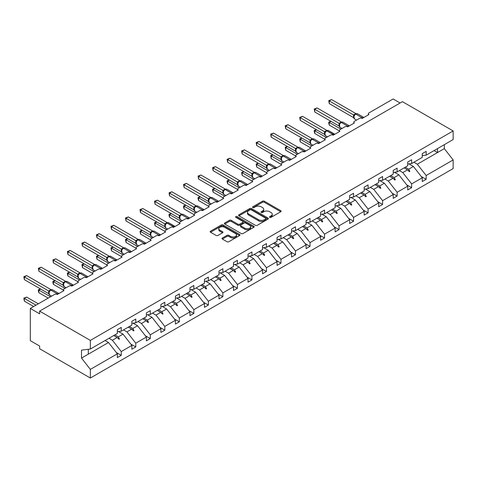<?xml version="1.0" encoding="UTF-8"?>
<svg xmlns="http://www.w3.org/2000/svg" width="477" height="477" viewBox="0 0 477 477"><rect width="100%" height="100%" fill="white"/><g stroke="black" fill="none" stroke-linecap="round" stroke-linejoin="round"><path stroke-width="0.72" d="M269.773 217.345A0.906 0.525 0 0 0 271.055 217.345L280.762 211.74A1.294 0.745 0 0 0 281.138 211.21A1.294 0.745 0 0 0 280.762 210.685L264.318 201.193A1.294 0.745 0 0 0 262.487 201.193L252.78 206.797A0.906 0.525 0 0 0 252.518 207.161A0.906 0.525 0 0 0 252.78 207.531A0.906 0.525 0 0 0 254.062 207.531L255.32 206.809A4.132 2.385 0 0 1 261.163 206.809L262.535 207.596A4.132 2.385 0 0 1 263.745 209.29A4.132 2.385 0 0 1 262.535 210.977L261.277 211.699A0.906 0.525 0 0 0 261.014 212.068A0.906 0.525 0 0 0 261.277 212.438A0.906 0.525 0 0 0 262.559 212.438L263.817 211.71A4.132 2.385 0 0 1 269.66 211.71L271.031 212.503A4.132 2.385 0 0 1 272.242 214.191A4.132 2.385 0 0 1 271.031 215.878L269.773 216.606A0.906 0.525 0 0 0 269.511 216.975A0.906 0.525 0 0 0 269.773 217.345L269.773 216.606M222.383 238.005A1.294 0.745 0 0 0 222.008 238.536A1.294 0.745 0 0 0 222.383 239.06L226.998 241.726A1.294 0.745 0 0 0 228.823 241.726L239.603 235.501A1.294 0.745 0 0 0 239.985 234.976A1.294 0.745 0 0 0 239.603 234.445L223.158 224.953A1.294 0.745 0 0 0 221.334 224.953L210.554 231.178A1.294 0.745 0 0 0 210.172 231.703A1.294 0.745 0 0 0 210.554 232.233L216.123 235.447A1.294 0.745 0 0 0 217.953 235.447L222.568 232.782A1.294 0.745 0 0 0 222.944 232.257A1.294 0.745 0 0 0 222.568 231.733L219.802 230.135A3.458 1.997 0 0 1 218.788 228.721A3.458 1.997 0 0 1 220.923 226.879A3.458 1.997 0 0 1 224.691 227.314L235.519 233.563A3.458 1.997 0 0 1 236.526 234.976A3.458 1.997 0 0 1 234.398 236.819A3.458 1.997 0 0 1 230.629 236.383L228.823 235.34A1.294 0.745 0 0 0 226.998 235.34L222.383 238.005L222.383 239.06M422.252 155.645L426.158 155.156L453.15 139.57L453.15 130.948L402.427 101.661L39.627 311.123L39.627 313.812L30.319 308.434L54.515 294.464A1.974 1.139 180 0 1 57.312 294.464L64.013 290.594A1.974 1.139 0 0 1 63.435 289.789A1.974 1.139 0 0 1 64.013 288.984L69.034 286.081A1.974 1.139 180 0 1 71.83 286.081L78.532 282.211A1.974 1.139 0 0 1 77.954 281.406A1.974 1.139 0 0 1 78.532 280.601L83.558 277.697A1.974 1.139 180 0 1 86.349 277.697L93.051 273.828A1.974 1.139 0 0 1 92.472 273.023A1.974 1.139 0 0 1 93.051 272.218L98.077 269.314A1.974 1.139 180 0 1 100.868 269.314L107.569 265.45A1.974 1.139 0 0 1 106.991 264.64A1.974 1.139 0 0 1 107.569 263.835L112.596 260.937A1.974 1.139 180 0 1 115.386 260.937L122.088 257.067A1.974 1.139 0 0 1 121.51 256.256A1.974 1.139 0 0 1 122.088 255.451L127.115 252.554A1.974 1.139 180 0 1 129.905 252.554L136.607 248.684A1.974 1.139 0 0 1 136.028 247.879A1.974 1.139 0 0 1 136.607 247.068L141.633 244.17A1.974 1.139 180 0 1 144.424 244.17L151.126 240.301A1.974 1.139 0 0 1 150.547 239.496A1.974 1.139 0 0 1 151.126 238.691L156.152 235.787A1.974 1.139 180 0 1 158.948 235.787L165.644 231.917A1.974 1.139 0 0 1 165.066 231.112A1.974 1.139 0 0 1 165.644 230.308L170.671 227.404A1.974 1.139 180 0 1 173.467 227.404L180.169 223.534A1.974 1.139 0 0 1 179.59 222.729A1.974 1.139 0 0 1 180.169 221.924L185.189 219.021A1.974 1.139 180 0 1 187.986 219.021L194.688 215.151A1.974 1.139 0 0 1 194.109 214.346A1.974 1.139 0 0 1 194.688 213.541L199.714 210.637A1.974 1.139 180 0 1 202.504 210.637L209.206 206.768A1.974 1.139 0 0 1 208.628 205.963A1.974 1.139 0 0 1 209.206 205.158L214.233 202.254A1.974 1.139 180 0 1 217.023 202.254L223.725 198.384A1.974 1.139 0 0 1 223.147 197.579A1.974 1.139 0 0 1 223.725 196.774L228.751 193.871A1.974 1.139 180 0 1 231.542 193.871L238.244 190.001A1.974 1.139 0 0 1 237.665 189.196A1.974 1.139 0 0 1 238.244 188.391L243.27 185.487A1.974 1.139 180 0 1 246.06 185.487L252.762 181.624A1.974 1.139 0 0 1 252.184 180.813A1.974 1.139 0 0 1 252.762 180.008L257.789 177.104A1.974 1.139 180 0 1 260.579 177.104L267.281 173.24A1.974 1.139 0 0 1 266.703 172.43A1.974 1.139 0 0 1 267.281 171.625L272.307 168.727A1.974 1.139 180 0 1 275.104 168.727L281.8 164.857A1.974 1.139 0 0 1 281.221 164.052A1.974 1.139 0 0 1 281.8 163.241L286.826 160.344A1.974 1.139 180 0 1 289.622 160.344L296.324 156.474A1.974 1.139 0 0 1 295.746 155.669A1.974 1.139 0 0 1 296.324 154.858L301.345 151.96A1.974 1.139 180 0 1 304.141 151.96L310.843 148.091A1.974 1.139 0 0 1 310.265 147.286A1.974 1.139 0 0 1 310.843 146.481L315.869 143.577A1.974 1.139 180 0 1 318.66 143.577L325.362 139.707A1.974 1.139 0 0 1 324.783 138.902A1.974 1.139 0 0 1 325.362 138.097L330.388 135.194A1.974 1.139 180 0 1 333.179 135.194L339.88 131.324A1.974 1.139 0 0 1 339.302 130.519A1.974 1.139 0 0 1 339.88 129.714L344.907 126.81A1.974 1.139 180 0 1 347.697 126.81L354.399 122.941A1.974 1.139 0 0 1 353.821 122.136A1.974 1.139 0 0 1 354.399 121.331L359.425 118.427A1.974 1.139 180 0 1 362.216 118.427L368.918 114.558A1.974 1.139 0 0 1 368.339 113.753A1.974 1.139 0 0 1 368.918 112.948L393.12 98.977L400.096 103.008M453.15 130.948L90.35 340.411L39.627 311.123M255.41 225.323A1.294 0.745 0 0 0 257.234 225.323L268.014 219.098A1.294 0.745 0 0 0 268.396 218.567A1.294 0.745 0 0 0 268.014 218.043L251.57 208.55A1.294 0.745 0 0 0 249.745 208.55L238.965 214.775A1.294 0.745 0 0 0 238.589 215.3A1.294 0.745 0 0 0 238.965 215.825L255.41 225.323M236.175 217.542A0.906 0.525 0 0 1 237.093 217.667L237.093 216.594L253.812 226.247A1.294 0.745 0 0 1 254.187 226.772A1.294 0.745 0 0 1 253.812 227.296L243.031 233.521A1.294 0.745 0 0 1 241.201 233.521L224.756 224.029L224.756 222.974A1.294 0.745 0 0 0 224.381 223.504A1.294 0.745 0 0 0 224.756 224.029M224.756 222.974L229.371 220.308A1.294 0.745 0 0 1 231.202 220.308L237.868 224.16A1.294 0.745 0 0 0 239.698 224.16L242.757 222.395A1.294 0.745 0 0 0 243.133 221.865A1.294 0.745 0 0 0 242.757 221.34L235.811 217.333A0.906 0.525 0 0 1 235.549 216.963A0.906 0.525 0 0 1 236.109 216.48A0.906 0.525 0 0 1 237.093 216.594M90.35 340.411L90.35 349.033L117.342 333.453L117.342 329.661L121.253 327.407L121.253 331.193L117.342 331.682M116.31 352.497L121.253 355.347L121.253 351.561L131.861 345.431L123.018 334.121L118.534 331.533M108.989 338.271L112.411 340.25L121.253 351.561M121.253 331.193L131.861 325.07L131.861 321.277L135.772 319.024L135.772 322.81L131.861 323.299M130.829 344.114L135.772 346.964L135.772 343.178L146.379 337.048L137.537 325.737L133.053 323.15M123.507 329.893L126.93 331.867L135.772 343.178M135.772 322.81L146.379 316.686L146.379 312.894L150.291 310.64L150.291 314.426L146.379 314.915M145.348 335.73L150.291 338.581L150.291 334.794L160.898 328.671L152.056 317.354L147.572 314.766M138.026 321.51L141.448 323.484L150.291 334.794M150.291 314.426L160.898 308.303L160.898 304.511L164.809 302.257L164.809 306.043L160.898 306.532M159.867 327.347L164.809 330.197L164.809 326.411L175.417 320.288L166.58 308.977L162.091 306.383M152.545 313.127L155.967 315.1L164.809 326.411M164.809 306.043L175.417 299.92L175.417 296.134L179.328 293.874L179.328 297.66L175.417 298.149M174.385 318.964L179.328 321.814L179.328 318.028L189.941 311.904L181.099 300.593L176.609 298M167.063 304.743L170.486 306.717L179.328 318.028M179.328 297.66L189.941 291.536L189.941 287.75L193.847 285.49L193.847 289.283L189.941 289.766M188.904 310.581L193.847 313.437L193.847 309.645L204.46 303.521L195.618 292.21L191.128 289.617M181.588 296.36L185.004 298.334L193.847 309.645M193.847 289.283L204.46 283.153L204.46 279.367L208.366 277.107L208.366 280.899L204.46 281.382M203.423 302.197L208.366 305.053L208.366 301.261L218.979 295.138L210.136 283.827L205.647 281.233M196.107 287.977L199.523 289.95L208.366 301.261M208.366 280.899L218.979 274.77L218.979 270.984L222.884 268.724L222.884 272.516L218.979 272.999M217.941 293.814L222.884 296.67L222.884 292.878L233.497 286.755L224.655 275.444L220.171 272.856M210.625 279.594L214.042 281.567L222.884 292.878M222.884 272.516L233.497 266.387L233.497 262.6L237.409 260.341L237.409 264.133L233.497 264.616M232.466 285.431L237.409 288.287L237.409 284.495L248.016 278.371L239.174 267.06L234.69 264.473M225.144 271.21L228.566 273.184L237.409 284.495M237.409 264.133L248.016 258.003L248.016 254.217L251.928 251.963L251.928 255.75L248.016 256.238M246.985 277.048L251.928 279.904L251.928 276.117L262.535 269.988L253.692 258.677L249.209 256.089M239.663 262.827L243.085 264.801L251.928 276.117M251.928 255.75L262.535 249.626L262.535 245.834L266.446 243.58L266.446 247.366L262.535 247.855M261.503 268.664L266.446 271.52L266.446 267.734L277.054 261.605L268.211 250.294L263.727 247.706M254.181 254.444L257.604 256.423L266.446 267.734M266.446 247.366L277.054 241.243L277.054 237.451L280.965 235.197L280.965 238.983L277.054 239.472M276.022 260.287L280.965 263.137L280.965 259.351L291.572 253.221L282.736 241.911L278.246 239.323M268.7 246.06L272.123 248.04L280.965 259.351M280.965 238.983L291.572 232.859L291.572 229.067L295.484 226.813L295.484 230.6L291.572 231.089M290.541 251.904L295.484 254.754L295.484 250.968L306.097 244.838L297.254 233.527L292.765 230.94M283.219 237.683L286.641 239.657L295.484 250.968M295.484 230.6L306.097 224.476L306.097 220.684L310.002 218.43L310.002 222.216L306.097 222.705M305.059 243.52L310.002 246.37L310.002 242.584L320.616 236.461L311.773 225.144L307.283 222.556M297.743 229.3L301.16 231.273L310.002 242.584M310.002 222.216L320.616 216.093L320.616 212.307L324.521 210.047L324.521 213.833L320.616 214.322M319.578 235.137L324.521 237.987L324.521 234.201L335.134 228.078L326.292 216.767L321.802 214.173M312.262 220.917L315.679 222.89L324.521 234.201M324.521 213.833L335.134 207.71L335.134 203.923L339.04 201.664L339.04 205.45L335.134 205.939M334.097 226.754L339.04 229.61L339.04 225.818L349.653 219.694L340.811 208.383L336.327 205.79M326.781 212.533L330.197 214.507L339.04 225.818M339.04 205.45L349.653 199.326L349.653 195.54L353.564 193.28L353.564 197.073L349.653 197.556M348.621 218.371L353.564 221.227L353.564 217.434L364.172 211.311L355.329 200L350.845 197.406M341.299 204.15L344.722 206.124L353.564 217.434M353.564 197.073L364.172 190.943L364.172 187.157L368.083 184.897L368.083 188.689L364.172 189.172M363.14 209.987L368.083 212.843L368.083 209.051L378.69 202.928L369.848 191.617L365.364 189.023M355.818 195.767L359.241 197.74L368.083 209.051M368.083 188.689L378.69 182.56L378.69 178.774L382.602 176.514L382.602 180.306L378.69 180.789M377.659 201.604L382.602 204.46L382.602 200.668L393.209 194.544L384.367 183.234L379.883 180.646M370.337 187.383L373.759 189.357L382.602 200.668M382.602 180.306L393.209 174.177L393.209 170.39L397.12 168.131L397.12 171.923L393.209 172.412M392.177 193.221L397.12 196.077L397.12 192.291L407.728 186.161L398.891 174.85L394.401 172.263M384.856 179L388.278 180.974L397.12 192.291M397.12 171.923L407.728 165.793L407.728 162.007L411.639 159.753L411.639 163.539L407.728 164.028M406.696 184.837L411.639 187.694L411.639 183.907L422.252 177.778L422.252 181.57L426.158 179.31L426.158 175.524L453.15 159.938L453.15 168.566L90.35 378.022L39.627 348.741L39.627 346.052L30.319 340.679L30.319 308.434M399.374 170.617L402.797 172.596L411.639 183.907M426.158 155.156L426.158 151.37L422.252 153.624L422.252 157.416L411.639 163.539M421.215 176.454L426.158 179.31M413.899 162.234L417.315 164.213L426.158 175.524M90.35 349.033L81.507 350.136L81.507 358.09L108.5 342.504L105.077 340.53M108.5 342.504L117.342 353.815L117.342 357.607L121.253 355.347M135.772 346.964L131.861 349.224L131.861 345.431M150.291 338.581L146.379 340.84L146.379 337.048M164.809 330.197L160.898 332.457L160.898 328.671M179.328 321.814L175.417 324.074L175.417 320.288M193.847 313.437L189.941 315.691L189.941 311.904M208.366 305.053L204.46 307.307L204.46 303.521M222.884 296.67L218.979 298.924L218.979 295.138M237.409 288.287L233.497 290.541L233.497 286.755M251.928 279.904L248.016 282.157L248.016 278.371M266.446 271.52L262.535 273.78L262.535 269.988M280.965 263.137L277.054 265.397L277.054 261.605M295.484 254.754L291.572 257.014L291.572 253.221M310.002 246.37L306.097 248.63L306.097 244.838M324.521 237.987L320.616 240.247L320.616 236.461M339.04 229.61L335.134 231.864L335.134 228.078M353.564 221.227L349.653 223.48L349.653 219.694M368.083 212.843L364.172 215.097L364.172 211.311M382.602 204.46L378.69 206.714L378.69 202.928M397.12 196.077L393.209 198.331L393.209 194.544M411.639 187.694L407.728 189.947L407.728 186.161M81.507 358.09L90.35 369.401L117.342 353.815M90.35 369.401L90.35 378.022M112.411 340.25L117.145 337.513L119.011 339.278L119.477 339.01L118.284 336.857L123.018 334.121M114.868 334.878L118.284 336.857M113.723 335.54L117.145 337.513M126.93 331.867L131.664 329.13L133.53 330.895L133.995 330.627L132.803 328.474L137.537 325.737M129.386 326.495L132.803 328.474M128.241 327.156L131.664 329.13M141.448 323.484L146.183 320.747L148.049 322.512L148.514 322.243L147.321 320.091L152.056 317.354M143.905 318.117L147.321 320.091M142.76 318.773L146.183 320.747M155.967 315.1L160.701 312.369L162.574 314.128L163.039 313.86L161.846 311.708L166.58 308.977M158.424 309.734L161.846 311.708M157.279 310.39L160.701 312.369M170.486 306.717L175.22 303.986L177.092 305.745L177.557 305.477L176.365 303.324L181.099 300.593M172.942 301.351L176.365 303.324M171.798 302.007L175.22 303.986M185.004 298.334L189.739 295.603L191.611 297.362L192.076 297.093L190.883 294.941L195.618 292.21M187.461 292.967L190.883 294.941M186.316 293.629L189.739 295.603M199.523 289.95L204.257 287.22L206.13 288.984L206.595 288.71L205.402 286.558L210.136 283.827M201.98 284.584L205.402 286.558M200.841 285.246L204.257 287.22M214.042 281.567L218.776 278.836L220.648 280.601L221.113 280.333L219.921 278.174L224.655 275.444M216.498 276.201L219.921 278.174M215.36 276.863L218.776 278.836M228.566 273.184L233.301 270.453L235.167 272.218L235.632 271.95L234.44 269.791L239.174 267.06M231.023 267.818L234.44 269.791M229.878 268.479L233.301 270.453M243.085 264.801L247.819 262.07L249.686 263.835L250.151 263.566L248.958 261.408L253.692 258.677M245.542 259.434L248.958 261.408M244.397 260.096L247.819 262.07M257.604 256.423L262.338 253.686L264.204 255.451L264.669 255.183L263.477 253.031L268.211 250.294M260.06 251.051L263.477 253.031M258.916 251.713L262.338 253.686M272.123 248.04L276.857 245.303L278.729 247.068L279.194 246.8L278.002 244.647L282.736 241.911M274.579 242.668L278.002 244.647M273.434 243.33L276.857 245.303M286.641 239.657L291.375 236.92L293.248 238.685L293.713 238.417L292.52 236.264L297.254 233.527M289.098 234.29L292.52 236.264M287.953 234.946L291.375 236.92M301.16 231.273L305.894 228.537L307.766 230.302L308.231 230.033L307.039 227.881L311.773 225.144M303.616 225.907L307.039 227.881M302.472 226.563L305.894 228.537M315.679 222.89L320.413 220.159L322.285 221.918L322.75 221.65L321.558 219.498L326.292 216.767M318.135 217.524L321.558 219.498M316.996 218.18L320.413 220.159M330.197 214.507L334.932 211.776L336.804 213.535L337.269 213.267L336.076 211.114L340.811 208.383M332.654 209.141L336.076 211.114M331.515 209.797L334.932 211.776M344.722 206.124L349.456 203.393L351.322 205.152L351.787 204.883L350.595 202.731L355.329 200M347.178 200.757L350.595 202.731M346.034 201.419L349.456 203.393M359.241 197.74L363.975 195.01L365.841 196.774L366.306 196.506L365.114 194.348L369.848 191.617M361.697 192.374L365.114 194.348M360.552 193.036L363.975 195.01M373.759 189.357L378.494 186.626L380.36 188.391L380.825 188.123L379.632 185.964L384.367 183.234M376.216 183.991L379.632 185.964M375.071 184.653L378.494 186.626M388.278 180.974L393.012 178.243L394.884 180.008L395.35 179.74L394.157 177.581L398.891 174.85M390.735 175.608L394.157 177.581M389.59 176.269L393.012 178.243M402.797 172.596L407.531 169.86L409.403 171.625L409.868 171.356L408.676 169.198L413.41 166.467L422.252 177.778M405.253 167.224L408.676 169.198M413.41 166.467L408.92 163.879M404.108 167.886L407.531 169.86M417.315 164.213L444.308 148.627L453.15 159.938M434.094 150.577L437.516 152.551L437.516 148.603M444.308 144.68L444.308 148.627M88.305 354.167L88.305 349.289M407.93 170.235L409.868 171.356M393.412 178.619L395.35 179.74M378.893 187.002L380.825 188.123M364.374 195.385L366.306 196.506M349.856 203.768L351.787 204.883M335.331 212.152L337.269 213.267M320.812 220.535L322.75 221.65M306.294 228.918L308.231 230.033M291.775 237.302L293.713 238.417M277.256 245.685L279.194 246.8M262.738 254.062L264.669 255.183M248.219 262.445L250.151 263.566M233.7 270.829L235.632 271.95M219.176 279.212L221.113 280.333M204.657 287.595L206.595 288.71M190.138 295.978L192.076 297.093M175.619 304.362L177.557 305.477M161.101 312.745L163.039 313.86M146.582 321.128L148.514 322.243M132.063 329.512L133.995 330.627M117.545 337.895L119.477 339.01M270.137 217.47L271.031 216.957A4.132 2.385 0 0 0 272.242 215.264L272.242 214.191M263.745 209.29L263.745 210.363A4.132 2.385 0 0 1 262.535 212.05L261.64 212.563M280.744 211.752L264.318 202.266A1.294 0.745 0 0 0 262.487 202.266L253.144 207.662M267.996 219.11L251.57 209.624A1.294 0.745 0 0 0 249.745 209.624L238.983 215.837M265.731 218.937A0.906 0.525 0 0 0 265.999 218.567A0.906 0.525 0 0 0 265.731 218.204L251.296 209.868A0.906 0.525 0 0 0 250.02 209.868L248.696 210.631A4.132 2.385 0 0 0 247.485 212.319A4.132 2.385 0 0 0 248.696 214.006L258.564 219.706A4.132 2.385 0 0 0 264.407 219.706L265.731 218.937L265.731 220.016A0.906 0.525 0 0 0 265.999 219.647L265.999 218.567M247.485 212.319L247.485 213.392A4.132 2.385 0 0 0 248.696 215.079L248.696 214.006M265.731 220.016L264.407 220.779A4.132 2.385 0 0 1 258.564 220.779L248.696 215.079M224.774 224.041L229.371 221.388L229.371 220.308M243.133 221.865L243.133 222.944A1.294 0.745 0 0 1 242.757 223.469L239.698 225.233A1.294 0.745 0 0 1 237.868 225.233L231.202 221.388A1.294 0.745 0 0 0 229.371 221.388M237.093 217.667L253.794 227.308M244.79 228.155A3.458 1.997 0 0 0 248.553 228.59A3.458 1.997 0 0 0 250.687 226.748A3.458 1.997 0 0 0 249.674 225.335L245.864 223.135A1.294 0.745 0 0 0 244.033 223.135L240.974 224.9A1.294 0.745 0 0 0 240.599 225.424A1.294 0.745 0 0 0 240.974 225.955L244.79 228.155L244.79 229.228A3.458 1.997 0 0 0 248.553 229.664A3.458 1.997 0 0 0 250.687 227.821L250.687 226.748M240.599 225.424L240.599 226.503A1.294 0.745 0 0 0 240.974 227.028L240.974 225.955M244.79 229.228L240.974 227.028M236.526 234.976L236.526 236.049A3.458 1.997 0 0 1 234.398 237.892A3.458 1.997 0 0 1 230.629 237.457L228.823 236.419A1.294 0.745 0 0 0 226.998 236.419L222.401 239.072M218.788 228.721L218.788 229.801A3.458 1.997 0 0 0 219.802 231.208L219.802 230.135M222.55 232.794L219.802 231.208M239.585 235.513L223.158 226.026A1.294 0.745 0 0 0 221.334 226.026L210.572 232.239L210.554 231.178M329.267 103.598L328.76 100.617L329.267 100.909L331.598 99.568L355.92 113.609L353.594 114.951L329.267 100.909L329.267 103.598L353.552 117.616L353.552 114.927M355.681 113.991A0.656 0.382 -120 0 1 355.77 113.896L357.511 113.788A2.832 1.634 120 0 0 356.098 113.925A0.656 0.382 -120 0 0 355.77 113.896L355.49 114.057A0.656 0.382 60 0 0 355.401 114.152L353.904 115.965A1.449 1.049 18 0 0 353.546 114.945M354.363 115.452L353.594 114.951M328.76 100.617L331.598 99.568M331.038 121.385L329.267 122.404L340.906 129.124M329.267 125.093L328.76 123.185L328.76 122.112L329.267 122.404L329.267 125.093L339.302 130.883M328.76 122.112L330.835 121.265M316.519 129.768L314.748 130.787L326.381 137.507M314.748 133.477L314.236 131.569L314.236 130.495L314.748 130.787L314.748 133.477L324.783 139.266M314.236 130.495L316.317 129.649M302.001 138.151L300.23 139.171L311.863 145.884M300.23 141.86L299.717 138.873L300.23 139.171L300.23 141.86L310.265 147.649M299.717 138.873L301.792 138.032M287.482 146.534L285.711 147.554L297.344 154.268M285.711 150.237L285.198 147.256L285.711 147.554L285.711 150.237L295.746 156.033M285.198 147.256L287.273 146.415M272.963 154.912L271.192 155.937L282.825 162.651M271.192 158.62L270.68 155.639L271.192 155.937L271.192 158.62L281.221 164.416M270.68 155.639L272.755 154.798M314.748 111.982L314.236 109L314.748 109.293L317.08 107.951L341.401 121.993L339.075 123.334L314.748 109.293L314.748 111.982L339.034 126L339.034 123.31M341.162 122.368A0.656 0.382 -120 0 1 341.252 122.279L342.993 122.172A2.832 1.634 120 0 0 341.58 122.309A0.656 0.382 -120 0 0 341.252 122.279L340.972 122.44A0.656 0.382 60 0 0 340.882 122.535L339.385 124.348A1.449 1.049 18 0 0 339.028 123.328M339.845 123.835L339.075 123.334M314.236 109L317.08 107.951M300.23 120.365L299.717 117.378L300.23 117.676L302.555 116.334L326.882 130.376L324.551 131.718L300.23 117.676L300.23 120.365L324.515 134.383L324.515 131.694M326.638 130.752A0.656 0.382 -120 0 1 326.727 130.662L328.474 130.555A2.832 1.634 120 0 0 327.061 130.692A0.656 0.382 -120 0 0 326.727 130.662L326.453 130.823A0.656 0.382 60 0 0 326.363 130.913L325.618 131.515M333.894 134.782A0.656 0.382 -120 0 0 333.572 134.454L326.781 130.853A0.656 0.382 60 0 0 326.453 130.823L324.825 132.833L325.368 135.617L327.508 136.851M325.326 132.218L324.551 131.718M299.717 117.378L302.555 116.334M285.711 128.748L285.198 125.761L285.711 126.059L288.036 124.718L312.363 138.759L310.032 140.101L285.711 126.059L285.711 128.748L309.99 142.766L309.984 140.095A1.449 1.049 18 0 1 310.342 141.126M312.119 139.135A0.656 0.382 -120 0 1 312.208 139.045L313.955 138.938A2.832 1.634 120 0 0 312.542 139.075A0.656 0.382 -120 0 0 312.208 139.045L311.934 139.206A0.656 0.382 60 0 0 311.845 139.296L310.306 141.216L310.843 144L312.99 145.235M310.807 140.602L310.032 140.101M285.198 125.761L288.036 124.718M271.192 137.126L270.68 134.144L271.192 134.442L273.518 133.095L297.845 147.143L295.513 148.484L271.192 134.442L271.192 137.126L295.472 151.149L295.466 148.478A1.449 1.049 18 0 1 295.823 149.504L296.289 148.985L295.513 148.484M297.6 147.518A0.656 0.382 -120 0 1 297.69 147.429L299.437 147.321A2.832 1.634 120 0 0 298.018 147.459A0.656 0.382 -120 0 0 297.69 147.429L297.409 147.59A0.656 0.382 60 0 0 297.32 147.679L296.289 148.985M270.68 134.144L273.518 133.095M258.439 163.295L256.674 164.321L268.307 171.034M256.674 167.004L256.161 164.022L256.674 164.321L256.674 167.004L266.703 172.799M256.161 164.022L258.236 163.182M256.674 145.509L256.161 142.528L256.674 142.826L258.999 141.478L283.326 155.526L280.995 156.867L256.674 142.826L256.674 145.509L280.953 159.533L280.953 156.844M283.082 155.901A0.656 0.382 -120 0 1 283.171 155.806L284.918 155.699A2.832 1.634 120 0 0 283.499 155.842A0.656 0.382 -120 0 0 283.171 155.806L282.891 155.967A0.656 0.382 60 0 0 282.801 156.062L281.311 157.881A1.449 1.049 18 0 0 280.947 156.861M281.77 157.368L280.995 156.867M256.161 142.528L258.999 141.478M243.92 171.678L242.155 172.704L253.788 179.418M242.155 175.387L241.642 172.406L242.155 172.704L242.155 175.387L252.184 181.182M241.642 172.406L243.717 171.565M242.155 153.892L241.642 150.911L242.155 151.209L244.48 149.861L268.801 163.903L266.476 165.251L242.155 151.209L242.155 153.892L266.434 167.91L266.434 165.227M268.563 164.285A0.656 0.382 -120 0 1 268.652 164.189L270.393 164.082A2.832 1.634 120 0 0 268.98 164.225A0.656 0.382 -120 0 0 268.652 164.189L268.372 164.35A0.656 0.382 60 0 0 268.283 164.446L266.786 166.264A1.449 1.049 18 0 0 266.428 165.245M267.251 165.752L266.476 165.251M241.642 150.911L244.48 149.861M229.401 180.062L227.636 181.081L239.269 187.801M227.636 183.77L227.124 181.862L227.124 180.789L227.636 181.081L227.636 183.77L237.665 189.56M227.124 180.789L229.198 179.942M227.636 162.275L227.124 159.294L227.636 159.592L229.962 158.245L254.283 172.286L251.957 173.634L227.636 159.592L227.636 162.275L251.916 176.293L251.916 173.61M254.044 172.668A0.656 0.382 -120 0 1 254.134 172.573L255.875 172.465A2.832 1.634 120 0 0 254.462 172.608A0.656 0.382 -120 0 0 254.134 172.573L253.853 172.734A0.656 0.382 60 0 0 253.764 172.829L252.267 174.648A1.449 1.049 18 0 0 251.91 173.628M252.732 174.135L251.957 173.634M227.124 159.294L229.962 158.245M214.883 188.445L213.112 189.464L224.75 196.184M213.112 192.153L212.605 190.245L212.605 189.172L213.112 189.464L213.112 192.153L223.147 197.943M212.605 189.172L214.68 188.326M213.112 170.659L212.605 167.677L213.112 167.97L215.443 166.628L239.764 180.67L237.439 182.017L213.112 167.97L213.112 170.659L237.397 184.677L237.391 182.011A1.449 1.049 18 0 1 237.749 183.037M239.526 181.051A0.656 0.382 -120 0 1 239.615 180.956L241.356 180.849A2.832 1.634 120 0 0 239.943 180.992A0.656 0.382 -120 0 0 239.615 180.956L239.335 181.117A0.656 0.382 60 0 0 239.245 181.212L237.713 183.132L238.25 185.911L240.396 187.151M238.208 182.518L237.439 182.017M212.605 167.677L215.443 166.628M200.364 196.828L198.593 197.848L210.226 204.567M198.593 200.537L198.08 198.629L198.08 197.556L198.593 197.848L198.593 200.537L208.628 206.326M198.08 197.556L200.161 196.709M198.593 179.042L198.08 176.061L198.593 176.353L200.924 175.011L225.245 189.053L222.92 190.401L198.593 176.353L198.593 179.042L222.878 193.06L222.872 190.395A1.449 1.049 18 0 1 223.224 191.42M225.007 189.435A0.656 0.382 -120 0 1 225.096 189.339L226.837 189.232A2.832 1.634 120 0 0 225.424 189.375A0.656 0.382 -120 0 0 225.096 189.339L224.816 189.5A0.656 0.382 60 0 0 224.727 189.596L223.194 191.51L223.731 194.294L225.871 195.534M223.689 190.895L222.92 190.401M198.08 176.061L200.924 175.011M185.845 205.211L184.074 206.231L195.707 212.951M184.074 208.92L183.562 207.012L183.562 205.939L184.074 206.231L184.074 208.92L194.109 214.71M183.562 205.939L185.636 205.092M184.074 187.425L183.562 184.444L184.074 184.736L186.4 183.395L210.727 197.436L208.395 198.784L184.074 184.736L184.074 187.425L208.36 201.443L208.354 198.772A1.449 1.049 18 0 1 208.705 199.803L209.17 199.279L208.395 198.784M210.482 197.818A0.656 0.382 -120 0 1 210.572 197.722L212.319 197.615A2.832 1.634 120 0 0 210.906 197.752A0.656 0.382 -120 0 0 210.572 197.722L210.297 197.883A0.656 0.382 60 0 0 210.208 197.979L209.17 199.279M183.562 184.444L186.4 183.395M171.326 213.595L169.556 214.614L181.188 221.334M169.556 217.303L169.043 215.395L169.043 214.322L169.556 214.614L169.556 217.303L179.59 223.093M169.043 214.322L171.118 213.475M169.556 195.808L169.043 192.827L169.556 193.119L171.881 191.778L196.208 205.82L193.877 207.161L169.556 193.119L169.556 195.808L193.835 209.826L193.835 207.137M195.964 206.201A0.656 0.382 -120 0 1 196.053 206.106L197.8 205.998A2.832 1.634 120 0 0 196.387 206.136A0.656 0.382 -120 0 0 196.053 206.106L195.779 206.267A0.656 0.382 60 0 0 195.689 206.362L194.193 208.175A1.449 1.049 18 0 0 193.829 207.155M194.652 207.662L193.877 207.161M169.043 192.827L171.881 191.778M156.808 221.978L155.037 222.997L166.67 229.711M155.037 225.687L154.524 222.699L155.037 222.997L155.037 225.687L165.066 231.476M154.524 222.699L156.599 221.859M155.037 204.192L154.524 201.211L155.037 201.503L157.362 200.161L181.689 214.203L179.358 215.544L155.037 201.503L155.037 204.192L179.316 218.21L179.316 215.521M181.445 214.578A0.656 0.382 -120 0 1 181.534 214.489L183.281 214.382A2.832 1.634 120 0 0 181.862 214.519A0.656 0.382 -120 0 0 181.534 214.489L181.254 214.65A0.656 0.382 60 0 0 181.165 214.739L179.674 216.558A1.449 1.049 18 0 0 179.31 215.538M180.133 216.045L179.358 215.544M154.524 201.211L157.362 200.161M142.283 230.361L140.518 231.381L152.151 238.095M140.518 234.07L140.005 231.083L140.518 231.381L140.518 234.07L150.547 239.859M140.005 231.083L142.08 230.242M140.518 212.575L140.005 209.588L140.518 209.886L142.844 208.544L167.171 222.586L164.839 223.928L140.518 209.886L140.518 212.575L164.798 226.593L164.798 223.904M166.926 222.962A0.656 0.382 -120 0 1 167.016 222.872L168.763 222.765A2.832 1.634 120 0 0 167.344 222.902A0.656 0.382 -120 0 0 167.016 222.872L166.735 223.033A0.656 0.382 60 0 0 166.646 223.123L165.907 223.725M174.177 226.992A0.656 0.382 -120 0 0 173.861 226.664L167.063 223.063A0.656 0.382 60 0 0 166.735 223.033L165.114 225.043L165.65 227.827L167.797 229.061M165.614 224.428L164.839 223.928M140.005 209.588L142.844 208.544M127.764 238.744L126 239.764L137.632 246.478M126 242.447L125.487 239.466L126 239.764L126 242.447L136.028 248.243M125.487 239.466L127.562 238.625M126 220.952L125.487 217.971L126 218.269L128.325 216.928L152.646 230.969L150.321 232.311L126 218.269L126 220.952L150.279 234.976L150.273 232.305A1.449 1.049 18 0 1 150.631 233.336M152.407 231.345A0.656 0.382 -120 0 1 152.497 231.256L154.238 231.148A2.832 1.634 120 0 0 152.825 231.285A0.656 0.382 -120 0 0 152.497 231.256L152.217 231.417A0.656 0.382 60 0 0 152.127 231.506L150.595 233.426L151.131 236.21L153.278 237.445M151.096 232.812L150.321 232.311M125.487 217.971L128.325 216.928M113.246 247.122L111.481 248.147L123.114 254.861M111.481 250.83L110.968 247.849L111.481 248.147L111.481 250.83L121.51 256.626M110.968 247.849L113.043 247.008M111.481 229.336L110.968 226.354L111.481 226.653L113.806 225.305L138.127 239.353L135.802 240.694L111.481 226.653L111.481 229.336L135.76 243.359L135.754 240.688A1.449 1.049 18 0 1 136.112 241.714L136.577 241.195L135.802 240.694M137.889 239.728A0.656 0.382 -120 0 1 137.978 239.639L139.719 239.526A2.832 1.634 120 0 0 138.306 239.669A0.656 0.382 -120 0 0 137.978 239.639L137.698 239.8A0.656 0.382 60 0 0 137.609 239.889L136.577 241.195M110.968 226.354L113.806 225.305M98.727 255.505L96.956 256.531L108.595 263.244M96.956 259.214L96.449 256.232L96.956 256.531L96.956 259.214L106.991 265.009M96.449 256.232L98.524 255.392M96.956 237.719L96.449 234.738L96.956 235.036L99.288 233.688L123.609 247.736L121.283 249.077L96.956 235.036L96.956 237.719L121.241 251.737L121.241 249.054M123.37 248.112A0.656 0.382 -120 0 1 123.46 248.016L125.201 247.909A2.832 1.634 120 0 0 123.787 248.052A0.656 0.382 -120 0 0 123.46 248.016L123.179 248.177A0.656 0.382 60 0 0 123.09 248.273L121.593 250.091A1.449 1.049 18 0 0 121.236 249.072M122.052 249.578L121.283 249.077M96.449 234.738L99.288 233.688M84.208 263.888L82.438 264.914L94.07 271.628M82.438 267.597L81.925 264.616L82.438 264.914L82.438 267.597L92.472 273.393M81.925 264.616L84.006 263.769M82.438 246.102L81.925 243.121L82.438 243.419L84.769 242.072L109.09 256.113L106.765 257.461L82.438 243.419L82.438 246.102L106.723 260.12L106.723 257.437M108.851 256.495A0.656 0.382 -120 0 1 108.941 256.399L110.682 256.292A2.832 1.634 120 0 0 109.269 256.435A0.656 0.382 -120 0 0 108.941 256.399L108.661 256.56A0.656 0.382 60 0 0 108.571 256.656L107.039 258.576L107.575 261.354L109.716 262.594M107.534 257.962L106.765 257.461M81.925 243.121L84.769 242.072M69.69 272.272L67.919 273.291L79.552 280.011M67.919 275.98L67.406 274.072L67.406 272.999L67.919 273.291L67.919 275.98L77.954 281.77M67.406 272.999L69.487 272.152M67.919 254.485L67.406 251.504L67.919 251.796L70.244 250.455L94.571 264.496L92.24 265.844L67.919 251.796L67.919 254.485L92.204 268.503L92.204 265.82M94.327 264.878A0.656 0.382 -120 0 1 94.416 264.783L96.163 264.675A2.832 1.634 120 0 0 94.75 264.818A0.656 0.382 -120 0 0 94.416 264.783L94.142 264.944A0.656 0.382 60 0 0 94.052 265.039L92.514 266.959L93.057 269.738L95.197 270.978M93.015 266.345L92.24 265.844M67.406 251.504L70.244 250.455M55.171 280.655L53.4 281.674L65.033 288.394M53.4 284.364L52.887 282.456L52.887 281.382L53.4 281.674L53.4 284.364L63.435 290.153M52.887 281.382L54.962 280.536M53.4 262.869L52.887 259.887L53.4 260.18L55.726 258.838L80.053 272.88L77.721 274.227L53.4 260.18L53.4 262.869L77.679 276.887L77.679 274.203M79.808 273.261A0.656 0.382 -120 0 1 79.897 273.166L81.645 273.059A2.832 1.634 120 0 0 80.231 273.202A0.656 0.382 -120 0 0 79.897 273.166L79.623 273.327A0.656 0.382 60 0 0 79.534 273.422L77.995 275.342L78.532 278.121L80.679 279.361M78.496 274.728L77.721 274.227M52.887 259.887L55.726 258.838M40.652 289.038L38.881 290.058L50.514 296.777M38.881 292.747L38.369 290.839L38.369 289.766L38.881 290.058L38.881 292.747L48.189 298.119M38.369 289.766L40.444 288.919M38.881 271.252L38.369 268.271L38.881 268.563L41.207 267.221L65.534 281.263L63.202 282.611L38.881 268.563L38.881 271.252L63.161 285.27L63.161 282.581M65.289 281.645A0.656 0.382 -120 0 1 65.379 281.549L67.126 281.442A2.832 1.634 120 0 0 65.707 281.585A0.656 0.382 -120 0 0 65.379 281.549L65.099 281.71A0.656 0.382 60 0 0 65.009 281.806L63.477 283.72L64.013 286.504L66.16 287.744M63.978 283.105L63.202 282.611M38.369 268.271L41.207 267.221M23.85 298.149L24.363 298.441L24.363 301.13L23.85 298.149L26.688 297.099L24.363 298.441L35.996 305.161M24.363 301.13L33.67 306.502M26.688 297.099L38.321 303.813M24.363 279.635L23.85 276.654L24.363 276.946L26.688 275.605L51.015 289.646L48.684 290.994L24.363 276.946L24.363 279.635L48.642 293.653L48.642 290.964M50.771 290.028A0.656 0.382 -120 0 1 50.86 289.933L52.607 289.825A2.832 1.634 120 0 0 51.188 289.962A0.656 0.382 -120 0 0 50.86 289.933L50.58 290.094A0.656 0.382 60 0 0 50.49 290.189L48.958 292.103L49.495 294.887L51.641 296.128M49.459 291.489L48.684 290.994M23.85 276.654L26.688 275.605M271.031 216.957L271.031 215.878M261.277 212.438L261.277 211.699M262.535 212.05L262.535 210.977M252.78 207.531L252.78 206.797M262.487 202.266L262.487 201.193M264.318 202.266L264.318 201.193M280.762 211.74L280.762 210.685M238.965 215.825L238.965 214.775M249.745 209.624L249.745 208.55M251.57 209.624L251.57 208.55M268.014 219.098L268.014 218.043M258.564 220.779L258.564 219.706M264.407 220.779L264.407 219.706M231.202 221.388L231.202 220.308M237.868 225.233L237.868 224.16M239.698 225.233L239.698 224.16M242.757 223.469L242.757 222.395M253.812 227.296L253.812 226.247M226.998 236.419L226.998 235.34M228.823 236.419L228.823 235.34M230.629 237.457L230.629 236.383M222.568 232.782L222.568 231.733M221.334 226.026L221.334 224.953M223.158 226.026L223.158 224.953M239.603 235.501L239.603 234.445M362.931 118.016A0.656 0.382 -120 0 0 362.615 117.688A2.832 1.634 -60 0 1 363.868 117.473M361.799 118.242A2.832 1.634 -60 0 1 362.335 117.849L355.818 114.086A2.832 1.634 120 0 0 353.815 117.557A2.832 1.634 120 0 0 354.405 118.851L356.552 120.091M354.655 114.754L355.49 114.057A0.656 0.382 60 0 1 355.818 114.086L362.335 117.849A0.656 0.382 60 0 1 362.651 118.177M355.186 114.259A1.449 0.835 60 0 1 354.757 114.122M354.989 114.42A1.449 0.835 60 0 1 354.477 114.283M348.413 126.399A0.656 0.382 -120 0 0 348.091 126.071A2.832 1.634 -60 0 1 349.349 125.856M347.28 126.626A2.832 1.634 -60 0 1 347.816 126.232L341.299 122.47A2.832 1.634 120 0 0 339.296 125.94A2.832 1.634 120 0 0 339.886 127.234L342.027 128.474M340.137 123.132L340.972 122.44A0.656 0.382 60 0 1 341.299 122.47L347.816 126.232A0.656 0.382 60 0 1 348.132 126.56M340.661 122.643A1.449 0.835 60 0 1 340.238 122.506M340.471 122.804A1.449 0.835 60 0 1 339.958 122.667M332.761 135.009A2.832 1.634 -60 0 1 333.298 134.615L333.572 134.454A2.832 1.634 -60 0 1 334.83 134.24M333.614 134.943A0.656 0.382 60 0 0 333.298 134.615L326.781 130.853A2.832 1.634 120 0 0 324.777 134.323A2.832 1.634 120 0 0 325.368 135.617M326.143 131.026A1.449 0.835 60 0 1 325.719 130.889M325.952 131.187A1.449 0.835 60 0 1 325.439 131.05M324.861 132.743A1.449 1.049 18 0 0 324.509 131.712M319.369 143.166A0.656 0.382 -120 0 0 319.053 142.838A2.832 1.634 -60 0 1 320.311 142.623M318.242 143.392A2.832 1.634 -60 0 1 318.773 142.999L312.262 139.236A2.832 1.634 120 0 0 310.259 142.701A2.832 1.634 120 0 0 310.843 144M311.099 139.898L311.934 139.206A0.656 0.382 60 0 1 312.262 139.236L318.773 142.999A0.656 0.382 60 0 1 319.095 143.327M311.624 139.409A1.449 0.835 60 0 1 311.201 139.272M311.427 139.57A1.449 0.835 60 0 1 310.921 139.433M304.851 151.549A0.656 0.382 -120 0 0 304.535 151.221A2.832 1.634 -60 0 1 305.787 151.006M303.724 151.775A2.832 1.634 -60 0 1 304.254 151.382L297.743 147.62A2.832 1.634 120 0 0 295.74 151.084A2.832 1.634 120 0 0 296.324 152.384L298.471 153.618M296.581 148.281L297.409 147.59A0.656 0.382 60 0 1 297.743 147.62L304.254 151.382A0.656 0.382 60 0 1 304.57 151.71M297.105 147.792A1.449 0.835 60 0 1 296.682 147.655M296.909 147.953A1.449 0.835 60 0 1 296.402 147.816M290.332 159.932A0.656 0.382 -120 0 0 290.016 159.604A2.832 1.634 -60 0 1 291.268 159.39M289.199 160.159A2.832 1.634 -60 0 1 289.736 159.765L283.219 156.003A2.832 1.634 120 0 0 281.221 159.467A2.832 1.634 120 0 0 281.806 160.767L283.952 162.001M282.062 156.665L282.891 155.967A0.656 0.382 60 0 1 283.219 156.003L289.736 159.765A0.656 0.382 60 0 1 290.052 160.093M282.587 156.176A1.449 0.835 60 0 1 282.163 156.033M282.39 156.337A1.449 0.835 60 0 1 281.883 156.2M275.813 168.315A0.656 0.382 -120 0 0 275.497 167.987A2.832 1.634 -60 0 1 276.749 167.773M274.68 168.542A2.832 1.634 -60 0 1 275.217 168.148L268.7 164.386A2.832 1.634 120 0 0 266.703 167.85A2.832 1.634 120 0 0 267.287 169.144L269.433 170.384M267.543 165.048L268.372 164.35A0.656 0.382 60 0 1 268.7 164.386L275.217 168.148A0.656 0.382 60 0 1 275.533 168.476M268.068 164.559A1.449 0.835 60 0 1 267.645 164.416M267.871 164.714A1.449 0.835 60 0 1 267.364 164.577M261.295 176.693A0.656 0.382 -120 0 0 260.979 176.371A2.832 1.634 -60 0 1 262.231 176.156M260.162 176.925A2.832 1.634 -60 0 1 260.698 176.532L254.181 172.769A2.832 1.634 120 0 0 252.184 176.234A2.832 1.634 120 0 0 252.768 177.527L254.915 178.768M253.025 173.431L253.853 172.734A0.656 0.382 60 0 1 254.181 172.769L260.698 176.532A0.656 0.382 60 0 1 261.014 176.86M253.549 172.942A1.449 0.835 60 0 1 253.12 172.799M253.353 173.097A1.449 0.835 60 0 1 252.846 172.96M246.776 185.076A0.656 0.382 -120 0 0 246.46 184.748A2.832 1.634 -60 0 1 247.712 184.539M245.643 185.303A2.832 1.634 -60 0 1 246.18 184.915L239.663 181.153A2.832 1.634 120 0 0 237.659 184.617A2.832 1.634 120 0 0 238.25 185.911M238.5 181.815L239.335 181.117A0.656 0.382 60 0 1 239.663 181.153L246.18 184.915A0.656 0.382 60 0 1 246.496 185.237M239.031 181.32A1.449 0.835 60 0 1 238.601 181.182M238.834 181.481A1.449 0.835 60 0 1 238.321 181.343M232.257 193.459A0.656 0.382 -120 0 0 231.935 193.131A2.832 1.634 -60 0 1 233.193 192.923M231.124 193.686A2.832 1.634 -60 0 1 231.661 193.292L225.144 189.536A2.832 1.634 120 0 0 223.141 193A2.832 1.634 120 0 0 223.731 194.294M223.981 190.198L224.816 189.5A0.656 0.382 60 0 1 225.144 189.536L231.661 193.292A0.656 0.382 60 0 1 231.977 193.62M224.506 189.703A1.449 0.835 60 0 1 224.083 189.566M224.315 189.864A1.449 0.835 60 0 1 223.802 189.727M217.739 201.843A0.656 0.382 -120 0 0 217.417 201.515A2.832 1.634 -60 0 1 218.675 201.3L212.319 197.615M216.606 202.069A2.832 1.634 -60 0 1 217.142 201.676L210.625 197.913A2.832 1.634 120 0 0 208.622 201.383A2.832 1.634 120 0 0 209.212 202.677L211.353 203.917M209.463 198.581L210.297 197.883A0.656 0.382 60 0 1 210.625 197.913L217.142 201.676A0.656 0.382 60 0 1 217.458 202.004M209.987 198.086A1.449 0.835 60 0 1 209.564 197.949M209.797 198.247A1.449 0.835 60 0 1 209.284 198.11M203.214 210.226A0.656 0.382 -120 0 0 202.898 209.898A2.832 1.634 -60 0 1 204.156 209.683L197.8 205.998M202.087 210.452A2.832 1.634 -60 0 1 202.618 210.059L196.107 206.297A2.832 1.634 120 0 0 194.103 209.767A2.832 1.634 120 0 0 194.688 211.061L196.834 212.301M194.944 206.964L195.779 206.267A0.656 0.382 60 0 1 196.107 206.297L202.618 210.059A0.656 0.382 60 0 1 202.94 210.387M195.469 206.469A1.449 0.835 60 0 1 195.045 206.332M195.272 206.63A1.449 0.835 60 0 1 194.765 206.493M188.695 218.609A0.656 0.382 -120 0 0 188.379 218.281A2.832 1.634 -60 0 1 189.631 218.067M187.568 218.836A2.832 1.634 -60 0 1 188.099 218.442L181.588 214.68A2.832 1.634 120 0 0 179.585 218.15A2.832 1.634 120 0 0 180.169 219.444L182.315 220.684M180.425 215.342L181.254 214.65A0.656 0.382 60 0 1 181.588 214.68L188.099 218.442A0.656 0.382 60 0 1 188.415 218.77M180.95 214.853A1.449 0.835 60 0 1 180.527 214.716M180.753 215.014A1.449 0.835 60 0 1 180.246 214.877M173.044 227.219A2.832 1.634 -60 0 1 173.58 226.825L173.861 226.664A2.832 1.634 -60 0 1 175.113 226.45L168.763 222.765M173.896 227.153A0.656 0.382 60 0 0 173.58 226.825L167.063 223.063A2.832 1.634 120 0 0 165.066 226.527A2.832 1.634 120 0 0 165.65 227.827M166.431 223.236A1.449 0.835 60 0 1 166.008 223.099M166.234 223.397A1.449 0.835 60 0 1 165.728 223.26M165.149 224.953A1.449 1.049 18 0 0 164.792 223.922M159.658 235.376A0.656 0.382 -120 0 0 159.342 235.048A2.832 1.634 -60 0 1 160.594 234.833L154.238 231.148M158.525 235.602A2.832 1.634 -60 0 1 159.062 235.209L152.545 231.446A2.832 1.634 120 0 0 150.547 234.911A2.832 1.634 120 0 0 151.131 236.21M151.388 232.108L152.217 231.417A0.656 0.382 60 0 1 152.545 231.446L159.062 235.209A0.656 0.382 60 0 1 159.378 235.537M151.913 231.619A1.449 0.835 60 0 1 151.489 231.482M151.716 231.78A1.449 0.835 60 0 1 151.209 231.643M145.139 243.759A0.656 0.382 -120 0 0 144.823 243.431A2.832 1.634 -60 0 1 146.075 243.216L139.719 239.526M144.006 243.985A2.832 1.634 -60 0 1 144.543 243.592L138.026 239.83A2.832 1.634 120 0 0 136.028 243.294A2.832 1.634 120 0 0 136.613 244.594L138.759 245.828M136.869 240.491L137.698 239.8A0.656 0.382 60 0 1 138.026 239.83L144.543 243.592A0.656 0.382 60 0 1 144.859 243.92M137.394 240.003A1.449 0.835 60 0 1 136.965 239.865M137.197 240.164A1.449 0.835 60 0 1 136.69 240.026M130.62 252.142A0.656 0.382 -120 0 0 130.304 251.814A2.832 1.634 -60 0 1 131.557 251.6L125.201 247.909M129.488 252.369A2.832 1.634 -60 0 1 130.024 251.975L123.507 248.213A2.832 1.634 120 0 0 121.504 251.677A2.832 1.634 120 0 0 122.094 252.971L124.241 254.211M122.345 248.875L123.179 248.177A0.656 0.382 60 0 1 123.507 248.213L130.024 251.975A0.656 0.382 60 0 1 130.34 252.303M122.875 248.386A1.449 0.835 60 0 1 122.446 248.243M122.678 248.547A1.449 0.835 60 0 1 122.166 248.404M116.102 260.525A0.656 0.382 -120 0 0 115.78 260.198A2.832 1.634 -60 0 1 117.038 259.983M114.969 260.752A2.832 1.634 -60 0 1 115.506 260.359L108.989 256.596A2.832 1.634 120 0 0 106.985 260.06A2.832 1.634 120 0 0 107.575 261.354M107.826 257.258L108.661 256.56A0.656 0.382 60 0 1 108.989 256.596L115.506 260.359A0.656 0.382 60 0 1 115.822 260.686M108.351 256.769A1.449 0.835 60 0 1 107.927 256.626M108.16 256.924A1.449 0.835 60 0 1 107.647 256.787M107.069 258.48A1.449 1.049 18 0 0 106.717 257.455M101.583 268.903A0.656 0.382 -120 0 0 101.261 268.581A2.832 1.634 -60 0 1 102.519 268.366M100.45 269.135A2.832 1.634 -60 0 1 100.987 268.742L94.47 264.979A2.832 1.634 120 0 0 92.466 268.444A2.832 1.634 120 0 0 93.057 269.738M93.307 265.641L94.142 264.944A0.656 0.382 60 0 1 94.47 264.979L100.987 268.742A0.656 0.382 60 0 1 101.303 269.064M93.832 265.152A1.449 0.835 60 0 1 93.409 265.009M93.641 265.307A1.449 0.835 60 0 1 93.128 265.17M92.55 266.864A1.449 1.049 18 0 0 92.198 265.838M87.058 277.286A0.656 0.382 -120 0 0 86.742 276.958A2.832 1.634 -60 0 1 88.001 276.749L81.645 273.059M85.932 277.513A2.832 1.634 -60 0 1 86.462 277.119L79.951 273.363A2.832 1.634 120 0 0 77.948 276.827A2.832 1.634 120 0 0 78.532 278.121M78.788 274.025L79.623 273.327A0.656 0.382 60 0 1 79.951 273.363L86.462 277.119A0.656 0.382 60 0 1 86.784 277.447M79.313 273.53A1.449 0.835 60 0 1 78.89 273.393M79.116 273.691A1.449 0.835 60 0 1 78.61 273.554M78.031 275.247A1.449 1.049 18 0 0 77.673 274.221M72.54 285.669A0.656 0.382 -120 0 0 72.224 285.341A2.832 1.634 -60 0 1 73.476 285.133L67.126 281.442M71.413 285.896A2.832 1.634 -60 0 1 71.944 285.502L65.432 281.746A2.832 1.634 120 0 0 63.429 285.21A2.832 1.634 120 0 0 64.013 286.504M64.27 282.408L65.099 281.71A0.656 0.382 60 0 1 65.432 281.746L71.944 285.502A0.656 0.382 60 0 1 72.26 285.83M64.794 281.913A1.449 0.835 60 0 1 64.371 281.776M64.598 282.074A1.449 0.835 60 0 1 64.091 281.937M63.513 283.63A1.449 1.049 18 0 0 63.155 282.605M58.021 294.053A0.656 0.382 -120 0 0 57.705 293.725A2.832 1.634 -60 0 1 58.957 293.51L52.607 289.825M56.888 294.279A2.832 1.634 -60 0 1 57.425 293.886L50.908 290.123A2.832 1.634 120 0 0 48.91 293.593A2.832 1.634 120 0 0 49.495 294.887M49.751 290.791L50.58 290.094A0.656 0.382 60 0 1 50.908 290.123L57.425 293.886A0.656 0.382 60 0 1 57.741 294.214M50.276 290.296A1.449 0.835 60 0 1 49.852 290.159M50.079 290.457A1.449 0.835 60 0 1 49.572 290.32M48.994 292.013A1.449 1.049 18 0 0 48.636 290.982M368.339 114.891L368.339 113.753M353.821 123.275L353.821 122.136M339.302 131.658L339.302 130.519M324.783 140.041L324.783 138.902M310.265 148.425L310.265 147.286M295.746 156.808L295.746 155.669M281.221 165.191L281.221 164.052M266.703 173.574L266.703 172.43M252.184 181.958L252.184 180.813M237.665 190.335L237.665 189.196M223.147 198.718L223.147 197.579M208.628 207.101L208.628 205.963M194.109 215.485L194.109 214.346M179.59 223.868L179.59 222.729M165.066 232.251L165.066 231.112M150.547 240.635L150.547 239.496M136.028 249.018L136.028 247.879M121.51 257.401L121.51 256.256M106.991 265.784L106.991 264.64M92.472 274.162L92.472 273.023M77.954 282.545L77.954 281.406M63.435 290.928L63.435 289.789M357.511 113.788L363.885 117.467M353.904 115.965L354.405 118.851M342.993 122.172L349.367 125.85M339.385 124.348L339.886 127.234M328.474 130.555L334.842 134.234M313.955 138.938L320.323 142.617M299.437 147.321L305.805 150.994M295.829 149.498L296.324 152.384M284.918 155.699L291.286 159.378M281.311 157.881L281.806 160.767M270.393 164.082L276.767 167.761M266.786 166.264L267.287 169.144M255.875 172.465L262.249 176.144M252.267 174.648L252.768 177.527M241.356 180.849L247.73 184.527M226.837 189.232L233.211 192.911M208.711 199.791L209.212 202.677M194.193 208.175L194.688 211.061M183.281 214.382L189.649 218.061M179.674 216.558L180.169 219.444M136.112 241.708L136.613 244.594M121.593 250.091L122.094 252.971M110.682 256.292L117.056 259.971M96.163 264.675L102.531 268.354"/></g></svg>
